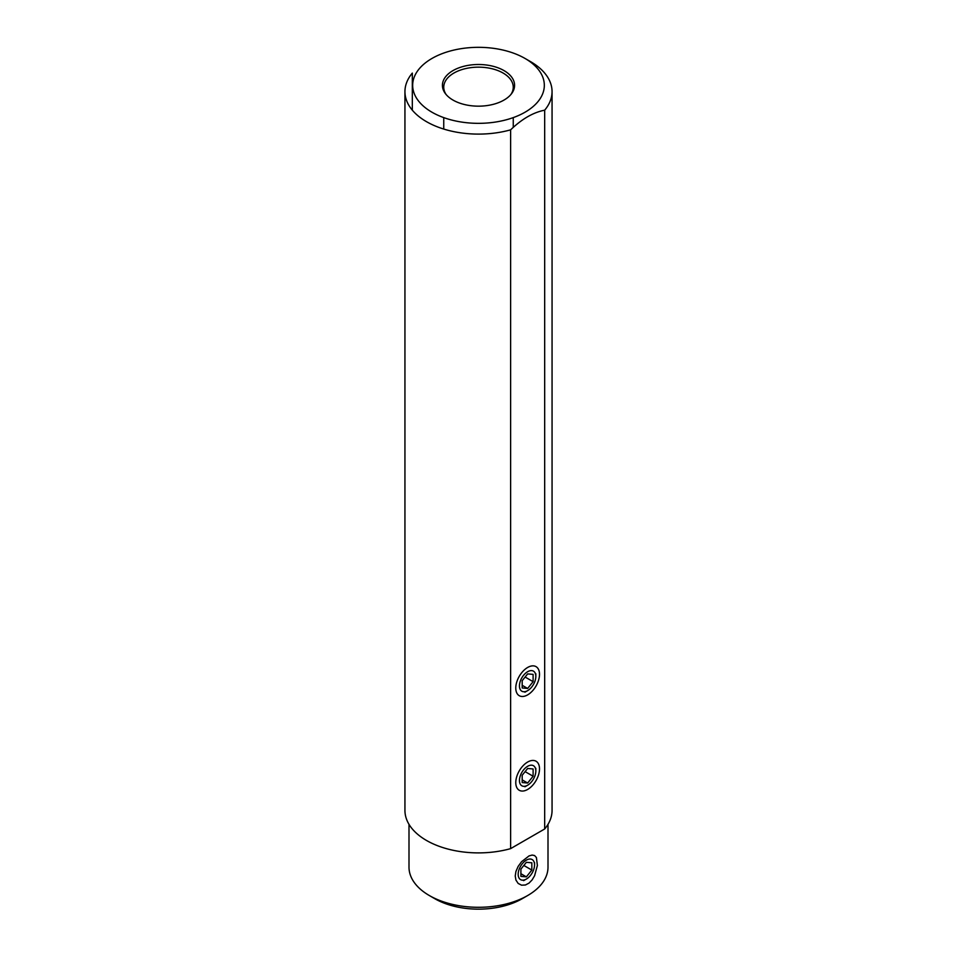 <?xml version="1.0" encoding="UTF-8"?>
<svg xmlns="http://www.w3.org/2000/svg" width="957" height="957" viewBox="0 0 957 957"><rect width="100%" height="100%" fill="white"/><g stroke="black" fill="none" stroke-linecap="round" stroke-linejoin="round"><path stroke-width="1.44" d="M434.813 898.707L429.358 895.549L434.813 898.707A61.774 35.672 0 0 0 522.187 898.707L527.642 895.549A69.502 40.122 0 0 0 548.002 867.174L548.002 824.336M408.998 824.336L408.998 867.174A69.502 40.122 180 0 0 429.358 895.549A69.502 40.122 0 0 0 527.642 895.549M515.237 876.014L515.919 880.057L518.156 883.431L521.553 885.177L525.417 884.998L529.03 883.096L532.104 879.926L534.592 875.739L537.379 865.523L536.41 857.52L534.592 855.558L532.104 855.068L529.03 855.917L521.553 861.731L518.156 866.396L515.919 871.48L515.237 876.014M510.619 129.841A73.557 42.467 180 0 1 404.943 91.633L404.943 810.435A73.557 42.467 0 0 0 510.619 848.632L544.677 828.977L544.677 110.175C533.264 112.4 521.912 118.955 510.619 129.841L510.619 848.632M515.775 688.023A16.783 9.69 120 0 0 516.565 692.461A16.783 9.69 120 0 0 529.795 693.406A16.783 9.69 120 0 0 539.509 674.326A16.783 9.69 120 0 0 531.877 665.928A16.783 9.69 120 0 0 515.775 688.023M515.775 782.599A16.783 9.69 120 0 0 516.565 787.037A16.783 9.69 120 0 0 529.795 787.982A16.783 9.69 120 0 0 539.509 768.902A16.783 9.69 120 0 0 531.877 760.504A16.783 9.69 120 0 0 515.775 782.599M404.943 91.633A73.557 42.467 180 0 1 412.323 73.091L412.323 110.175M525.046 58.461A65.83 38.005 180 0 1 537.726 101.921A65.83 38.005 180 0 1 440.328 116.299A65.83 38.005 180 0 1 431.954 58.461A65.83 38.005 180 0 1 449.754 51.14A65.83 38.005 180 0 1 525.046 58.461L530.513 61.607A73.557 42.467 180 0 1 552.057 91.633A73.557 42.467 180 0 1 544.677 110.175M544.677 828.977A73.557 42.467 0 0 0 552.057 810.435L552.057 91.633M452.984 100.066A36.091 20.839 0 0 0 511.445 93.834A36.091 20.839 0 0 0 504.016 70.603A36.091 20.839 0 0 0 458.032 68.174A36.091 20.839 0 0 0 445.555 93.834A36.091 20.839 0 0 0 452.984 100.066M446.201 94.623A34.751 20.061 180 0 1 443.749 87.219A34.751 20.061 180 0 1 465.198 68.689A34.751 20.061 180 0 1 503.071 73.031A34.751 20.061 180 0 1 513.251 87.219A34.751 20.061 180 0 1 510.799 94.623M534.556 864.865A11.58 6.687 -60 0 1 526.362 879.052A11.58 6.687 -60 0 1 518.18 874.327A11.58 6.687 -60 0 1 526.362 860.14A11.58 6.687 -60 0 1 534.556 864.865L534.556 862.712M531.829 862.795L526.362 862.317L520.907 869.1L520.907 876.385L526.362 876.875L531.829 870.08L531.829 862.795M523.838 865.463L531.829 870.08M520.907 873.717L526.362 876.875M535.836 771.019A11.58 6.687 -60 0 1 527.642 785.207A11.58 6.687 -60 0 1 519.448 780.481A11.58 6.687 -60 0 1 527.642 766.294A11.58 6.687 -60 0 1 535.836 771.019L535.836 768.327M533.109 768.961L527.642 768.471L522.187 775.266L522.187 782.539L527.642 783.029L533.109 776.235L533.109 768.961M525.106 771.629L533.109 776.235M522.187 779.883L527.642 783.029M535.836 676.443A11.58 6.687 -60 0 1 527.642 690.631A11.58 6.687 -60 0 1 519.448 685.906A11.58 6.687 -60 0 1 527.642 671.718A11.58 6.687 -60 0 1 535.836 676.443L535.836 673.752M533.109 674.386L527.642 673.895L522.187 680.69L522.187 687.963L527.642 688.454L533.109 681.659L533.109 674.386M525.106 677.042L533.109 681.659M522.187 685.296L527.642 688.454M513.251 117.615L513.251 127.389M443.749 117.615L443.749 129.063M526.362 879.052L523.635 880.631M527.642 785.207L524.914 786.786M527.642 690.631L524.914 692.21"/></g></svg>
